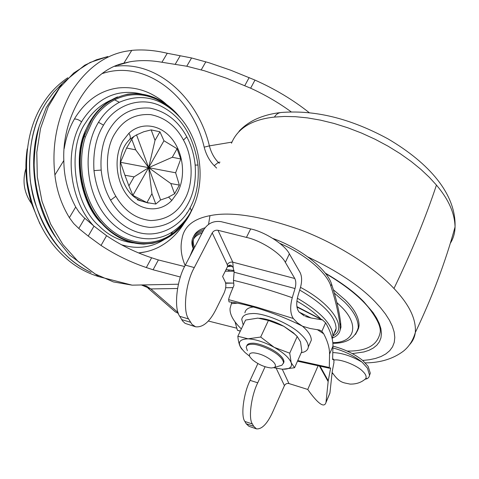 <?xml version="1.0" encoding="UTF-8"?>
<svg xmlns="http://www.w3.org/2000/svg" width="479" height="479" viewBox="0 0 479 479"><rect width="100%" height="100%" fill="white"/><g stroke="black" fill="none" stroke-linecap="round" stroke-linejoin="round"><path stroke-width="0.72" d="M185.325 265.132L194.312 267.569C185.696 282.49 182.607 311.152 188.612 318.966L192.007 324.397L195.582 326.792L185.104 323.367L182.553 320.96L179.757 316.332C173.643 308.518 176.661 279.964 185.325 265.132L203.934 229.477C208.03 223.232 213.754 220.627 221.1 221.663L250.661 228.92C265.019 231.884 285.113 244.883 289.376 253.864L300.117 272.563C301.98 276.437 302.093 281.418 300.459 287.514L297.92 295.92C296.058 303.207 296.423 308.554 299.028 311.949L304.315 315.93M195.582 326.792C202.928 327.618 209.754 321.78 216.059 309.272L223.933 293.37C225.89 288.855 226.345 285.059 225.28 281.969L222.597 276.479L227.585 266.51L227.286 264.671L212.227 232.902C213.598 230.8 215.514 229.926 217.981 230.285L232.794 262.169C230.417 261.797 228.579 262.63 227.286 264.671M217.981 230.285L246.434 237.398C260.827 240.44 281.029 253.463 285.358 262.384L289.376 253.864M194.312 267.569L212.227 232.902M233.938 285.448L233.447 280.311C252.846 284.981 272.449 290.777 292.256 297.704C289.873 306.794 290.22 313.721 293.286 318.481L256.72 307.165L228.615 299.638C228.902 297.681 230.674 292.95 233.938 285.448M234.117 272.204L233.213 267.761L232.794 262.169L294.789 278.509C296.052 281.095 296.136 284.442 295.034 288.544L234.117 272.204L233.447 280.311M233.213 267.761C231.465 264.791 229.585 264.378 227.585 266.51M320.074 366.166L328.241 380.757L326.001 402.288L329.941 392.93L332.222 371.62L333.941 362.591L333.791 359.292L332.624 359.585L332.941 346.191C333.127 339.821 330.971 332.51 326.48 324.259L325.594 322.846L322.541 319.954L311.033 317.972L305.44 316.481M282.269 369.177L288.957 383.559C286.963 383.158 285.454 383.847 284.43 385.619L272.755 411.904C267.354 423.705 261.929 429.358 256.475 428.873L249.008 426.334L246.188 423.747L244.883 421.466C240.632 416.263 243.482 393.445 250.11 380.374L257.87 363.573M293.286 318.481L297.351 322.744L302.524 326.235L310.224 328.516L319.607 330.061L321.87 331.354L323.69 333.785C327.72 341.419 329.666 348.203 329.534 354.125L332.941 346.191M237.303 303.165L231.393 303.686L231.752 302.249M265.079 366.752L257.738 382.799C251.14 395.935 248.236 418.82 252.415 424.017L253.696 426.298L256.475 428.873M228.615 299.638L229.04 301.89L229.411 301.938M294.789 278.509L285.358 262.384M292.256 297.704L295.034 288.544M231.393 303.686L230.07 308.434C229.621 314.11 233.099 320.679 240.506 328.127L241.326 328.953M288.957 383.559L307.746 389.451L309.524 391.936C318.792 404.378 324.277 407.91 325.971 402.528L326.001 402.288M329.941 392.93L328.959 395.438M318.11 365.734L307.746 389.451M328.241 380.757L330.666 367.884L329.51 368.249L329.307 367.507L329.534 354.125M325.594 273.527C344.646 284.783 358.891 296.016 368.321 307.231C377.093 318.511 381.05 326.906 380.182 332.408C377.691 345.149 366.698 351.37 347.203 351.065M333.36 289.747L345.341 300.052C354.556 309.183 359.13 317.697 359.058 325.606L358.627 328.115L357.316 331.127M369.459 375.548L370.291 373.189L368.135 366.405L362.801 360.537C354.598 353.999 344.641 349.191 332.941 346.125M365.166 379.272L368.195 378.009L369.099 376.763L369.513 375.111L367.429 368.135L362.118 362.19C354.155 355.825 344.413 351.071 332.899 347.922M234.051 270.515L226.052 269.575M193.612 249.254C191.953 245.901 191.486 242.727 192.217 239.734C193.522 234.985 197.408 231.608 203.874 229.603M193.642 236.446C195.408 232.417 199.186 229.537 204.982 227.8M332.869 373.674L332.025 373.464M279.862 243.38C305.057 254.133 326.702 272.515 330.815 285.993C335.492 300.231 338.539 313.236 339.97 325.019L340.27 328.822C339.958 332.935 337.39 335.989 332.558 337.982M339.97 325.019L340.701 323.313L340.994 327.121L339.839 331.055M272.982 238.494C300.956 248.511 327.205 269.288 331.606 284.215C336.258 298.477 339.294 311.506 340.701 323.313M240.272 331.169L237.422 330.282L235.051 321.876M25.878 168.59C22.19 181.116 24.046 192.762 31.452 203.521M151.939 193.66L155.795 204.048L160.603 199.982L148.652 167.662L134.06 176.889L128.905 185.87L132.893 195.366L146.933 202.605L151.939 193.66L148.652 167.662L136.545 134.892L133.928 136.461L131.749 139.233L135.695 149.867L126.594 148.023L120.492 162.297L148.652 167.662L132.893 195.366M146.933 202.605L155.795 204.048M131.749 139.233L126.594 148.023M163.962 140.754L159.932 131.809L155.022 140.365L148.652 167.662L172.296 157.262L177.068 148.735L163.962 140.754L148.652 167.662L175.637 172.793L180.775 158.98L177.068 148.735M155.022 140.365L151.19 129.887L143.796 131.743L136.545 134.892M159.932 131.809L151.19 129.887M120.492 162.297L124.917 175.23L134.06 176.889M124.917 175.23L128.905 185.87M135.695 149.867L148.652 167.662L170.835 183.547L179.356 185.092L175.637 172.793M160.603 199.982L167.854 197.45L174.59 193.791L179.356 185.092M180.775 158.98L172.296 157.262M174.59 193.791L170.835 183.547M86.298 128.965C72.425 155.358 79.927 202.198 101.027 222.903M110.9 100.147C100.279 104.985 91.962 112.373 85.951 122.325C67.042 147.634 73.622 204.276 98.955 225.825C108.464 235.5 119.906 241.2 133.276 242.925M64.24 148.442C66.018 137.599 69.401 127.797 74.395 119.037L75.892 116.535C86.885 99.752 100.991 90.232 118.205 87.968C129.905 86.759 140.976 88.801 151.424 94.094C157.765 97.488 162.728 100.883 166.315 104.278M145.802 251.828L138.659 252.93M234.123 271.246L225.256 271.174M184.607 266.54L158.369 259.947L151.621 257.78C135.485 252.433 120.474 245.074 106.583 235.704L94.004 226.142L83.286 216.939L79.173 212.335L75.706 207.03C67.874 192.396 63.917 176.889 63.827 160.507C61.737 115.14 91.249 69.934 123.863 63.18L131.761 50.373L125.779 51.277C104.344 55.181 85.945 69.096 70.593 93.01C56.851 118.738 51.624 146.059 54.899 174.979C56.576 190.295 61.402 204.521 69.371 217.664L73.706 223.549L78.79 228.459L84.771 218.28M291.19 111.858C278.778 102.775 265.258 94.884 250.631 88.196L226.537 78.245L204.431 70.784L186.768 66.234L161.92 62.258C150.4 60.216 139.664 60.073 129.713 61.827L123.863 63.18M250.631 88.196L254.984 80.089C275.024 89.01 293.106 99.872 309.23 112.667M233.507 283.131L225.621 282.903M180.385 277.024L153.088 269.779L158.369 259.947M254.984 80.089L230.956 70.305L209.048 62.773L191.564 57.959L167.273 53.271C154.633 50.265 142.796 49.301 131.761 50.373M78.79 228.459L88.238 236.087L101.027 245.446C115.247 254.762 130.354 262.127 146.34 267.545L153.088 269.779M208.317 321.02L236.458 328.115M178.41 313.44L175.29 311.829L147.999 288.136M38.931 127.073C27.339 162.716 35.745 209.347 55.54 237.111M61.719 84.023L53.654 92.393L46.804 101.674C31.357 124.672 24.04 164.183 34.183 200.27C46.247 236.71 65.186 260.756 91.004 272.395M162.309 102.332L156.411 99.237C142.257 92.986 128.318 93.183 114.595 99.836C105.38 104.823 98.081 111.787 92.698 120.72L85.37 136.898C76.299 165.207 83.969 201.372 103.314 222.639C122.642 244.003 150.46 248.242 170.518 234.997L170.805 234.812C179.23 228.794 185.99 220.975 191.067 211.347L191.372 210.778C206.18 183.798 201.701 143.059 181.248 118.864C162.83 98.021 142.191 92.495 119.343 102.284C110.565 107.074 103.62 113.739 98.506 122.289C82.981 147.31 85.028 187.361 103.278 212.945C121.421 238.686 151.568 245.751 172.763 231.674C180.643 226.268 186.744 219.49 191.067 211.347M61.773 83.963L53.666 92.357L46.78 101.68C33.177 122.271 27.68 148.628 30.291 180.757C35.47 212.748 47.433 237.602 66.174 255.313C73.538 262.408 81.843 268.114 91.082 272.443M67.749 77.766C57.983 84.418 49.954 92.657 43.673 102.488C30.087 123.001 24.597 149.256 27.189 181.254C32.356 213.113 44.29 237.865 62.994 255.505C73.245 265.414 85.19 272.461 98.83 276.652M271.425 367.992C264.935 367.351 258.642 364.645 252.541 359.879L250.146 357.232C248.547 354.364 249.571 352.891 253.223 352.813C259.768 353.382 266.168 356.125 272.407 361.028C275.599 363.938 276.263 366.082 274.407 367.465L271.425 367.992M247.38 350.712L246.224 347.281C246.583 345.281 248.415 344.281 251.72 344.281C257.858 343.688 273.479 350.263 279.173 355.987C282.011 358.526 283.454 360.837 283.514 362.932L281.909 365.232L279.742 365.878M259.744 318.206L259.744 318.206C267.24 318.978 275.251 321.666 283.754 326.277L294.513 334.001L297.214 336.498L300.525 341.892L301.836 351.352L294.573 367.746L291.214 362.789C292.328 366.663 290.136 368.8 284.64 369.195L281.969 369.159L273.784 367.722M244.901 312.817C245.535 309.404 248.415 307.47 253.547 307.009M302.524 326.235L303.985 327.558C308.853 332.109 311.296 336.318 311.314 340.186L309.871 343.455M246.763 345.892C247.314 344.126 249.128 343.239 252.211 343.239C258.349 342.635 273.964 349.209 279.652 354.933C282.484 357.472 283.933 359.783 283.981 361.885L283.466 363.304M243.218 325.001L241.745 319.397C242.458 315.763 245.703 313.847 251.475 313.637C262.438 312.098 290.879 323.846 300.92 334.408C305.824 338.946 308.29 343.126 308.326 346.958C307.919 350.107 305.56 352.017 301.243 352.694M249.607 356.226L245.056 352.526C236.614 343.862 237.626 339.294 248.104 338.821C255.822 339.312 264.498 342.132 274.138 347.293L260.684 337.042L248.104 338.821L237.841 336.252L245.583 320.056L257.882 318.116L268.42 320.457L283.754 326.277M260.684 337.042L268.42 320.457M237.841 336.252C238.404 342.689 239.883 347.143 242.284 349.628M291.19 362.717L289.729 353.185L274.275 347.365C283.58 352.736 289.22 357.855 291.19 362.717L291.214 362.789M282.784 369.201L294.573 367.746M289.729 353.185L297.214 336.498M283.891 326.355L293.268 332.707L297.166 336.45M181.661 319.607L190.48 322.241M188.612 318.966L179.757 316.332M246.434 237.398L250.661 228.92M321.128 319.433L296.962 307.015M311.033 317.972L299.249 312.17M284.43 385.619L276.227 368.315M323.69 333.785L317.17 329.546M252.415 424.017L244.883 421.466M250.11 380.374L257.738 382.799M246.188 423.747L253.696 426.298M321.87 331.354L325.594 322.846M297.758 360.561L329.307 367.507M328.127 381.524L319.451 366.028M333.552 359.298L332.636 359.028M231.477 143.227C237.734 128.18 252.056 119.469 274.431 117.08C276.096 114.301 278.365 112.769 281.251 112.487C310.266 110.218 345.12 115.649 387.798 138.766C429.519 163.237 456.2 194.342 455.05 226.956L455.05 226.956C454.93 233.051 453.344 238.506 450.296 243.32M274.431 117.08L284.394 116.451L295.465 116.69L307.536 117.894L320.439 120.127L333.935 123.42L347.76 127.767L361.597 133.09L375.141 139.275L388.08 146.185L400.151 153.633L411.138 161.429L420.897 169.38L429.34 177.32L436.447 185.092C448.542 199.294 454.745 213.251 455.05 226.956C445.512 261.821 432.268 297.004 415.317 332.516L415.317 332.516C414.658 337.246 412.724 341.323 409.515 344.748M185.145 265.48C181.206 256.247 180.146 247.404 181.96 238.943C183.894 226.621 193.229 218.861 209.97 215.67C231.046 211.239 261.726 216.161 302.015 230.435C340.539 245.308 375.883 269.084 393.972 288.496C409.198 304.44 416.317 319.116 415.317 332.516C413.072 340.324 409.144 346.509 403.534 351.065C393.253 358.813 380.518 362.753 365.339 362.884M436.447 185.092C425.675 217.568 411.515 252.038 393.972 288.496M189.864 256.433L193.205 248.379M208.557 224.316L209.97 215.67M307.913 256.983C337.659 271.12 360.052 286.047 375.093 301.758L380.649 307.847L385.463 314.02L389.397 320.17L392.319 326.187L394.139 331.971L394.792 337.402L394.253 342.389L392.535 346.85L389.696 350.712L385.829 353.939L381.05 356.514L375.506 358.442L369.345 359.741L362.705 360.459M325.235 273.072C341.814 282.76 354.676 292.322 363.806 301.764L373.099 312.649L376.626 318.116L379.248 323.469L380.877 328.618L381.452 333.45L380.943 337.881L379.368 341.832L376.781 345.239L373.261 348.071L368.92 350.311L363.896 351.963L352.322 353.604M334.354 293.1L344.503 301.986C353.73 311.111 358.322 319.613 358.262 327.498L357.831 330.007L355.478 334.45M228.058 271.234L229.345 270.108M336.881 302.59L339.868 305.428C359.945 323.78 355.604 342.778 332.809 342.653M364.333 379.805L365.746 378.626C366.734 376.596 365.716 374.153 362.705 371.303C357.089 365.279 340.126 358.747 334.162 360.046M365.034 379.248L367.124 378.709M332.791 352.586C341.94 352.867 351.718 356.071 362.118 362.19M194.624 247.32C191.229 239.638 194.019 234.297 202.982 231.297M232.309 266.36L227.579 266.522M193.917 248.667C190.756 241.224 193.48 236.015 202.084 233.028M330.815 285.993L331.606 284.215M320.726 318.864C314.637 312.625 306.686 306.71 296.872 301.111M237.422 330.282L240.338 331.019M300.501 287.364C332.815 304.381 347.952 328.875 332.959 335.881M333.689 334.186L336.108 328.576C335.731 316.775 323.588 303.937 299.686 290.064M297.333 298.201C320.673 311.961 332.534 324.552 332.917 335.983L332.222 338.91M186.606 213.544L187.139 212.568M141.82 94.088C118.151 88.465 98.53 96.932 82.963 119.499L81.568 121.846C63.863 151.514 69.359 199.587 93.405 225.639M121.265 244.673C136.814 249.493 151.214 247.745 164.465 239.416M81.568 121.846C79.005 119.816 76.616 118.882 74.395 119.037M231.884 142.119L209.389 145.873C198.108 97.997 156.855 60.396 114.948 66.365M54.899 174.979L63.827 160.507M244.805 85.609L249.158 77.568M146.34 267.545L151.621 257.78M201.234 69.856L205.838 61.797M101.027 245.446L106.583 235.704M88.238 236.087L94.004 226.142M186.768 66.234L191.564 57.959M175.2 64.306L180.2 55.786M161.92 62.258L167.273 53.271M69.371 217.664L75.706 207.03M219.292 163.369L218.316 162.387C214.095 158.046 211.119 152.544 209.389 145.873L204.18 147.161C206.132 154.651 209.485 160.824 214.239 165.686L216.604 168.057M220.011 162.136L218.316 162.387L214.239 165.686M102.374 73.544C145.377 59.037 192.504 96.578 204.18 147.161M232.992 287.628L225.687 287.741M177.535 288.502L150.861 288.921L178.128 312.625M141.616 285.065L146.484 286.173L150.861 288.921L141.616 285.065M178.398 284.209L132.126 285.155L98.794 276.634L69.545 255.014L57.211 239.644C42.589 216.37 34.901 191.498 34.147 165.027C34.332 151.771 36.051 138.7 39.29 125.821L46.259 107.559L62.408 83.25L84.699 65.216L96.495 59.767L107.859 56.54L90.1 62.456L73.736 73.012L59.546 87.92L48.277 106.643L40.547 128.408L36.805 152.22L37.302 176.931L42.02 201.336L50.72 224.226L62.917 244.524L77.957 261.312L95.064 273.922L113.403 281.921L132.126 285.155L139.108 285.011M173.458 232.926L178.487 228.393M84.681 133.216L84.771 132.982C76.137 155.082 78.688 187.648 91.746 209.718C104.632 231.369 121.977 242.829 143.778 244.11L153.274 243.176L160.411 240.955C173.811 235.345 183.708 226.286 190.103 213.766L193.594 206.215M162.022 101.524C151.514 95.064 140.125 92.597 127.857 94.129L124.39 95.064C110.182 99.045 99.231 107.41 91.537 120.157L84.106 136.545C75.317 162.255 82.119 198.953 98.758 219.22C113.583 238.62 138.192 248.882 160.411 240.955M179.326 116.577C166.866 100.961 145.281 89.92 124.39 95.064M85.37 136.898L84.106 136.545M170.518 234.997L172.763 231.674M114.595 99.836L119.343 102.284M190.121 207.772C196.528 196.127 199.162 181.894 198.019 165.069C193.588 136.006 181.26 116.367 161.046 106.164C140.604 95.716 114.667 105.308 103.524 125.151C96.04 137.078 92.86 152.244 93.986 170.638C97.584 201.384 114.75 223.729 134.862 231.273C156.573 239.835 180.673 227.052 190.121 207.772L191.372 210.778M103.524 125.151L98.506 122.289M101.177 170.069C102.338 181.23 105.476 191.265 110.583 200.174C120.313 216.67 133.461 225.753 150.023 227.423C167.285 226.759 179.936 218.891 187.972 203.809C193.803 193.259 196.204 180.338 195.169 165.051C194.109 154.735 191.313 145.335 186.78 136.838C178.302 120.965 165.991 111.385 149.849 108.098C132.461 106.919 119.085 113.894 109.715 129.031C103.003 139.814 100.159 153.496 101.177 170.069L93.986 170.638M198.019 165.069L195.169 165.051M186.78 136.838L183.457 140.066C175.877 125.941 164.914 117.457 150.568 114.619C135.144 113.661 123.313 119.9 115.068 133.336C105.182 148.023 104.308 177.422 115.858 196.282C124.426 210.898 136.048 218.993 150.729 220.562C166.051 220.065 177.314 213.119 184.505 199.725C193.235 185.104 193.779 158.19 183.457 140.066M110.583 200.174L115.858 196.282M122.911 140.832L128.899 133.282C141.473 121.427 160.669 124.456 172.111 139.096C183.655 153.627 185.942 177.158 177.326 192.863L171.781 200.473C160.136 212.736 140.712 211.538 128.312 196.755C115.81 182.128 113.361 156.711 122.911 140.832M128.899 133.282C130.408 135.755 130.725 137.766 129.857 139.329L128.462 140.7M133.97 136.425L129.767 139.449M171.781 200.473L168.638 197.091M296.902 306.62L322.541 319.954M303.285 326.6C277.473 313.404 246.895 303.746 229.04 301.89M297.483 361.184L329.51 368.249M332.642 358.957L333.791 359.292M329.911 393.175L325.971 402.528M238.943 131.432C240.434 129.528 246.2 123.983 254.397 119.87C262.157 116.128 270.779 113.703 280.257 112.601M358.262 327.498L359.058 325.606M358.256 327.606C355.238 338.168 346.778 343.401 332.869 343.311M365.285 379.164L366.267 378.829L366.381 378.518L365.746 378.626C361.585 382.434 356.328 384.254 349.975 384.086C343.317 382.499 339.677 383.368 332.139 372.393M227.633 266.42L230.794 265.27M369.513 375.111L370.291 373.189M340.27 328.822L340.994 327.121M333.743 334.055L335.815 330.684L336.108 328.576L332.917 335.983L332.198 338.779M137.305 199.803L148.358 203.072M138.641 252.924C146.005 252.241 152.933 250.206 159.435 246.823C169.644 241.278 177.99 233.237 184.475 222.693M118.002 65.108L129.713 61.827M225.699 283.245L232.183 283.107M84.657 133.042C91.202 115.637 102.171 103.596 117.553 96.914M193.857 205.617C186.427 223.657 175.224 235.518 160.243 241.2L152.274 243.368L143.778 244.11C122.54 243.458 104.931 231.597 90.956 208.527C78.137 185.613 76.353 154.801 84.633 133.096M127.857 94.129C147.394 91.752 164.782 99.5 180.002 117.361M156.411 99.237C166.309 103.979 174.59 110.523 181.248 118.864M142.365 201.3C131.982 197.761 124.869 188.9 121.031 174.709C118.702 158.962 121.648 147.167 129.857 139.329L134.072 136.335M39.949 223.927L31.237 202.809C28.53 192.977 26.998 185.589 26.644 180.631C25.471 169.829 25.662 159.25 27.225 148.891M274.407 367.465L281.909 365.232M283.514 362.932L283.981 361.885M308.326 346.958L311.314 340.186M293.268 332.707L294.513 334.001"/></g></svg>
